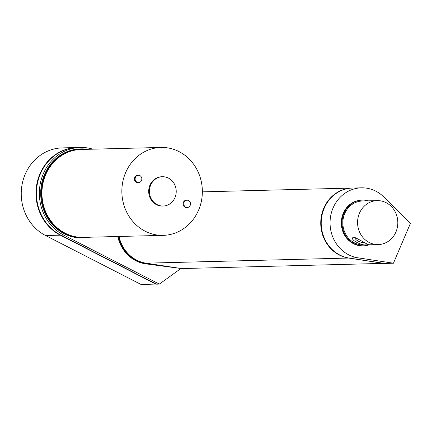 <?xml version="1.0" encoding="UTF-8"?>
<svg xmlns="http://www.w3.org/2000/svg" width="432" height="432" viewBox="0 0 432 432"><rect width="100%" height="100%" fill="white"/><g stroke="black" fill="none" stroke-linecap="round" stroke-linejoin="round"><path stroke-width="0.65" d="M364.792 242.935C358.727 242.05 355.406 240.187 354.818 237.346M368.669 244.793L369.403 244.723C369.16 245.954 356.125 237.244 353.554 237.19C348.149 239.425 363.928 246.915 368.669 244.793M386.181 202.705A21.983 20.126 88.6 0 0 377.141 200.621A21.983 20.126 88.6 0 0 357.577 223.106A21.983 20.126 88.6 0 0 378.254 244.571A21.983 20.126 88.6 0 0 397.402 227.14A21.983 20.126 88.6 0 0 386.181 202.705M378.254 244.571L363.517 244.944A21.983 20.126 -91.4 0 1 342.841 223.479A21.983 20.126 -91.4 0 1 362.405 200.993L377.141 200.621M118.465 236.482A35.759 32.735 88.6 0 0 146.437 263.833L181.494 268.569L384.156 263.363M119.016 236.471A35.17 32.2 88.6 0 0 146.016 263.18L181.494 268.569L145.73 263.849A35.759 32.735 -91.4 0 1 117.758 236.504M352.285 188.06A35.17 32.2 88.6 0 0 352.053 188.06A35.17 32.2 88.6 0 0 320.787 221.2A35.17 32.2 88.6 0 0 348.646 258.055L384.118 263.444M162.437 176.737L161.73 176.753A14.656 13.414 88.6 0 0 148.689 191.743A14.656 13.414 88.6 0 0 162.47 206.053L163.177 206.032A14.656 13.414 88.6 0 0 175.948 194.416A14.656 13.414 88.6 0 0 168.464 178.124A14.656 13.414 88.6 0 0 162.437 176.737A14.656 13.414 88.6 0 0 149.396 191.722A14.656 13.414 88.6 0 0 163.177 206.032M187.045 200.194L186.343 200.21A3.661 3.353 88.6 0 0 183.082 203.958A3.661 3.353 88.6 0 0 186.527 207.538L187.234 207.522A3.661 3.353 88.6 0 0 190.426 204.617A3.661 3.353 88.6 0 0 188.552 200.54A3.661 3.353 88.6 0 0 187.045 200.194A3.661 3.353 88.6 0 0 183.789 203.942A3.661 3.353 88.6 0 0 187.234 207.522M138.38 175.246L137.673 175.268A3.661 3.353 88.6 0 0 134.417 179.015A3.661 3.353 88.6 0 0 137.862 182.59L138.569 182.574A3.661 3.353 88.6 0 0 141.761 179.669A3.661 3.353 88.6 0 0 139.887 175.597A3.661 3.353 88.6 0 0 138.38 175.246A3.661 3.353 88.6 0 0 135.124 178.994A3.661 3.353 88.6 0 0 138.569 182.574M179.069 151.621A43.961 40.246 -91.4 0 1 201.517 200.491A43.961 40.246 -91.4 0 1 163.215 235.354A43.961 40.246 -91.4 0 1 121.867 192.418A43.961 40.246 -91.4 0 1 160.99 147.452A43.961 40.246 -91.4 0 1 179.069 151.621M87.658 149.31A44.55 40.786 88.6 0 0 81.054 148.889A44.55 40.786 88.6 0 0 41.407 194.454A44.55 40.786 88.6 0 0 83.306 237.962A44.55 40.786 88.6 0 0 89.883 237.206M83.306 237.962L82.598 237.978A44.55 40.786 -91.4 0 1 40.7 194.476A44.55 40.786 -91.4 0 1 80.347 148.905L81.054 148.889M160.99 147.452L81.07 149.477A43.961 40.246 88.6 0 0 41.947 194.443A43.961 40.246 88.6 0 0 83.295 237.373L163.215 235.354M368.15 200.848A22.858 20.93 88.6 0 0 362.383 200.113A22.858 20.93 88.6 0 0 342.036 223.495A22.858 20.93 88.6 0 0 363.539 245.824A22.858 20.93 88.6 0 0 369.263 244.798M363.539 245.824L362.831 245.84A22.858 20.93 -91.4 0 1 341.329 223.517A22.858 20.93 -91.4 0 1 361.676 200.135L362.383 200.113M361.363 187.828L352.523 188.05A35.17 32.2 88.6 0 0 321.257 221.189A35.17 32.2 88.6 0 0 349.115 258.044L384.593 263.434L393.433 263.207L410.4 223.425L383.881 197.041A35.17 32.2 88.6 0 0 361.363 187.828A35.17 32.2 88.6 0 0 330.097 220.963A35.17 32.2 88.6 0 0 357.955 257.818L393.433 263.207M92.794 149.18A46.013 42.125 88.6 0 0 80.309 147.442L77.409 147.517A46.013 42.125 88.6 0 0 37.314 184.005A46.013 42.125 88.6 0 0 60.815 235.154L156.443 284.175L159.343 284.099L180.787 268.591M80.309 147.442A46.013 42.125 88.6 0 0 40.214 183.929A46.013 42.125 88.6 0 0 63.715 235.078L159.343 284.099M77.171 147.523A46.013 42.125 88.6 0 0 76.939 147.528L62.203 147.901A46.013 42.125 88.6 0 0 22.108 184.388A46.013 42.125 88.6 0 0 45.608 235.537L141.237 284.558L156.173 284.035M76.939 147.528A46.013 42.125 88.6 0 0 36.844 184.016A46.013 42.125 88.6 0 0 60.345 235.165L155.968 284.186M145.73 263.849L146.437 263.833M146.016 263.18L348.646 258.055M349.115 258.044L357.955 257.818M60.815 235.154L63.715 235.078M45.608 235.537L60.345 235.165M202.349 191.851L352.053 188.06"/></g></svg>
